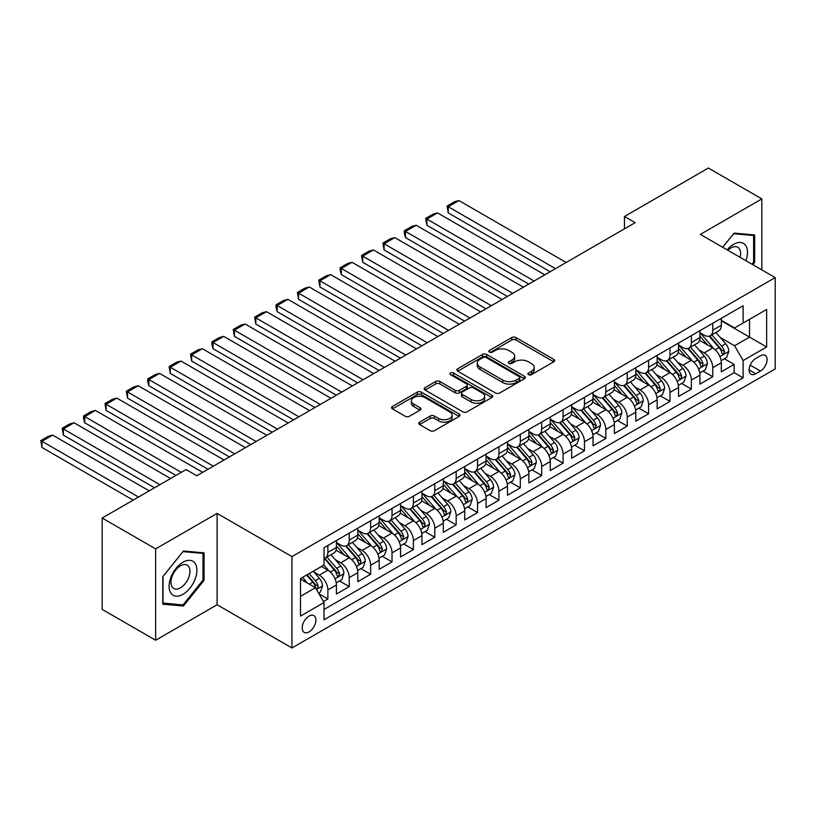 <?xml version="1.0" encoding="UTF-8"?>
<svg xmlns="http://www.w3.org/2000/svg" width="816" height="816" viewBox="0 0 816 816"><rect width="100%" height="100%" fill="white"/><g stroke="black" fill="none" stroke-linecap="round" stroke-linejoin="round"><path stroke-width="1.22" d="M528.503 374.677A2.081 1.204 0 0 0 531.44 374.677L553.738 361.794A2.968 1.714 0 0 0 554.605 360.58A2.968 1.714 0 0 0 553.738 359.377L515.957 337.559A2.968 1.714 0 0 0 511.765 337.559L489.457 350.431A2.081 1.204 0 0 0 488.855 351.288A2.081 1.204 0 0 0 489.457 352.135A2.081 1.204 0 0 0 492.395 352.135L495.281 350.462A9.496 5.488 0 0 1 508.715 350.462L511.867 352.288A9.496 5.488 0 0 1 514.651 356.164A9.496 5.488 0 0 1 511.867 360.04L508.98 361.702A2.081 1.204 0 0 0 508.368 362.559A2.081 1.204 0 0 0 508.98 363.406A2.081 1.204 0 0 0 511.918 363.406L514.804 361.733A9.496 5.488 0 0 1 528.238 361.733L531.389 363.559A9.496 5.488 0 0 1 534.164 367.435A9.496 5.488 0 0 1 531.389 371.311L528.503 372.973A2.081 1.204 0 0 0 527.891 373.82A2.081 1.204 0 0 0 528.503 374.677L528.503 372.973M309.05 631.91A9.68 5.59 120 0 0 315.374 623.383A9.68 5.59 120 0 0 313.885 615.631A9.68 5.59 120 0 0 309.05 616.111A9.68 5.59 120 0 0 302.726 624.638A9.68 5.59 120 0 0 304.215 632.39A9.68 5.59 120 0 0 309.05 631.91M419.618 422.147A2.968 1.714 0 0 0 418.751 423.351A2.968 1.714 0 0 0 419.618 424.565L430.216 430.685A2.968 1.714 0 0 0 434.418 430.685L459.184 416.384A2.968 1.714 0 0 0 460.051 415.171A2.968 1.714 0 0 0 459.184 413.967L421.403 392.149A2.968 1.714 0 0 0 417.211 392.149L392.435 406.45A2.968 1.714 0 0 0 391.568 407.663A2.968 1.714 0 0 0 392.435 408.877L405.246 416.262A2.968 1.714 0 0 0 409.438 416.262L420.036 410.142A2.968 1.714 0 0 0 420.913 408.938A2.968 1.714 0 0 0 420.036 407.725L413.692 404.053A7.936 4.58 0 0 1 411.366 400.819A7.936 4.58 0 0 1 416.262 396.576A7.936 4.58 0 0 1 424.922 397.576L449.789 411.937A7.936 4.58 0 0 1 452.115 415.171A7.936 4.58 0 0 1 447.219 419.414A7.936 4.58 0 0 1 438.559 418.414L434.418 416.027A2.968 1.714 0 0 0 430.216 416.027L419.618 422.147L419.618 424.565M217.107 513.397L155.632 548.893L102.173 518.027L102.173 609.389L155.632 640.244L217.107 604.758L291.944 647.965L291.944 556.604L217.107 513.397L217.107 604.758M761.838 269.882L761.838 198.9L700.363 234.396L775.2 277.603L291.944 556.604M761.838 198.9L708.38 168.035L624.454 216.495L624.454 228.837M102.173 518.027L186.099 469.567L196.789 475.748L635.144 222.666L624.454 216.495M495.496 392.996A2.968 1.714 0 0 0 499.688 392.996L524.464 378.706A2.968 1.714 0 0 0 525.331 377.492A2.968 1.714 0 0 0 524.464 376.278L486.683 354.47A2.968 1.714 0 0 0 482.48 354.47L457.715 368.761A2.968 1.714 0 0 0 456.848 369.974A2.968 1.714 0 0 0 457.715 371.188L495.496 392.996M451.309 375.125A2.081 1.204 0 0 1 453.41 375.411L453.41 372.943L491.824 395.117A2.968 1.714 0 0 1 492.691 396.331A2.968 1.714 0 0 1 491.824 397.545L467.058 411.845A2.968 1.714 0 0 1 462.856 411.845L425.075 390.028L425.075 387.61A2.968 1.714 0 0 0 424.208 388.824A2.968 1.714 0 0 0 425.075 390.028M425.075 387.61L435.673 381.49A2.968 1.714 0 0 1 439.875 381.49L455.195 390.334A2.968 1.714 0 0 0 459.398 390.334L466.426 386.274A2.968 1.714 0 0 0 467.293 385.06A2.968 1.714 0 0 0 466.426 383.846L450.473 374.646A2.081 1.204 0 0 1 449.861 373.789A2.081 1.204 0 0 1 451.146 372.688A2.081 1.204 0 0 1 453.41 372.943M323.432 601.514L327.869 598.954L318.995 593.834M313.946 572.026L319.311 575.127A12.097 6.987 60 0 1 327.869 589.937L336.416 585.001L336.416 594.017L349.248 586.612L339.517 580.992M335.325 559.684L340.7 562.785A12.097 6.987 60 0 1 349.248 577.595L357.806 572.659L357.806 581.665L370.637 574.26L360.907 568.64M356.714 547.332L362.08 550.433A12.097 6.987 60 0 1 370.637 565.253L379.185 560.306L379.185 569.323L392.017 561.918L382.286 556.298M378.094 534.99L383.459 538.091A12.097 6.987 60 0 1 392.017 552.901L400.574 547.964L400.574 556.981L413.396 549.576L403.665 543.956M399.473 522.648L404.848 525.749A12.097 6.987 60 0 1 413.396 540.559L421.954 535.622L421.954 544.629L434.785 537.224L425.054 531.604M420.862 510.296L426.227 513.397A12.097 6.987 60 0 1 434.785 528.217L443.333 523.27L443.333 532.287L456.164 524.882L446.434 519.262M442.241 497.954L447.617 501.055A12.097 6.987 60 0 1 456.164 515.865L464.722 510.928L464.722 519.945L477.544 512.54L467.823 506.92M463.631 485.612L468.996 488.713A12.097 6.987 60 0 1 477.544 503.523L486.101 498.586L486.101 507.593L498.933 500.188L489.202 494.567M485.01 473.26L490.375 476.36A12.097 6.987 60 0 1 498.933 491.181L507.481 486.234L507.481 495.251L520.312 487.846L510.581 482.225M506.389 460.918L511.765 464.018A12.097 6.987 60 0 1 520.312 478.829L528.87 473.892L528.87 482.909L541.702 475.504L531.971 469.883M527.779 448.576L533.144 451.676A12.097 6.987 60 0 1 541.702 466.487L550.249 461.55L550.249 470.557L563.081 463.151L553.35 457.531M549.158 436.223L554.523 439.324A12.097 6.987 60 0 1 563.081 454.145L571.639 449.208L571.639 458.215L584.46 450.809L574.729 445.189M570.537 423.881L575.912 426.982A12.097 6.987 60 0 1 584.46 441.793L593.018 436.856L593.018 445.873L605.849 438.467L596.119 432.847M591.926 411.539L597.292 414.64A12.097 6.987 60 0 1 605.849 429.451L614.397 424.514L614.397 433.52L627.229 426.115L617.498 420.495M613.306 399.187L618.681 402.288A12.097 6.987 60 0 1 627.229 417.109L635.786 412.172L635.786 421.178L648.608 413.773L638.887 408.153M634.695 386.845L640.06 389.946A12.097 6.987 60 0 1 648.608 404.756L657.166 399.82L657.166 408.836L669.997 401.431L660.266 395.811M656.074 374.503L661.439 377.604A12.097 6.987 60 0 1 669.997 392.414L678.545 387.478L678.545 396.484L691.376 389.079L681.646 383.469M677.453 362.151L682.829 365.252A12.097 6.987 60 0 1 691.376 380.072L699.934 375.136L699.934 384.142L712.766 376.737L712.766 367.72A12.097 6.987 -120 0 0 704.208 352.91L698.843 349.809M703.035 371.117L712.766 376.737M336.416 585.001A12.097 6.987 -120 0 0 327.869 570.19L321.453 566.488M357.806 572.659A12.097 6.987 -120 0 0 349.248 557.838L336.029 550.208M379.185 560.306A12.097 6.987 -120 0 0 370.637 545.496L357.408 537.866M400.574 547.964A12.097 6.987 -120 0 0 392.017 533.154L378.797 525.514M421.954 535.622A12.097 6.987 -120 0 0 413.396 520.802L400.177 513.172M443.333 523.27A12.097 6.987 -120 0 0 434.785 508.46L421.556 500.83M464.722 510.928A12.097 6.987 -120 0 0 456.164 496.118L442.945 488.478M486.101 498.586A12.097 6.987 -120 0 0 477.544 483.766L464.324 476.136M507.481 486.234A12.097 6.987 -120 0 0 498.933 471.424L485.704 463.794M528.87 473.892A12.097 6.987 -120 0 0 520.312 459.082L507.093 451.442M550.249 461.55A12.097 6.987 -120 0 0 541.702 446.729L528.472 439.1M571.639 449.208A12.097 6.987 -120 0 0 563.081 434.387L549.862 426.758M593.018 436.856A12.097 6.987 -120 0 0 584.46 422.045L571.241 414.406M614.397 424.514A12.097 6.987 -120 0 0 605.849 409.693L592.62 402.064M635.786 412.172A12.097 6.987 -120 0 0 627.229 397.351L614.009 389.722M657.166 399.82A12.097 6.987 -120 0 0 648.608 385.009L635.389 377.369M678.545 387.478A12.097 6.987 -120 0 0 669.997 372.657L656.768 365.027M699.934 375.136A12.097 6.987 -120 0 0 691.376 360.315L678.157 352.685M760.451 355.745L755.738 358.469A9.374 5.416 120 0 0 749.618 366.721A9.374 5.416 120 0 0 751.057 374.238A9.374 5.416 120 0 0 755.738 373.769L760.451 371.056A9.374 5.416 120 0 0 766.571 362.794A9.374 5.416 120 0 0 765.133 355.286A9.374 5.416 120 0 0 760.451 355.745M291.944 647.965L775.2 368.954L775.2 277.603M300.492 596.363L315.466 587.714L324.013 602.534L324.013 619.813L743.121 377.849L743.121 360.56L734.573 345.749L720.222 337.467M324.013 602.534L300.492 616.111L300.492 578.585L324.013 564.998L324.013 547.72L743.121 305.745L743.121 323.034L766.642 309.458L766.642 346.984L743.121 360.56M336.416 542.538L340.7 545.006A12.097 6.987 60 0 0 346.749 545.598L355.297 540.661A12.097 6.987 -120 0 0 357.806 535.123L357.806 528.217M357.806 530.186L362.08 532.654A12.097 6.987 60 0 0 368.128 533.256L376.686 528.319A12.097 6.987 -120 0 0 379.185 522.781L379.185 515.865M379.185 517.844L383.459 520.312A12.097 6.987 60 0 0 389.507 520.914L398.065 515.977A12.097 6.987 -120 0 0 400.574 510.439L400.574 503.523M400.574 505.502L404.848 507.97A12.097 6.987 60 0 0 410.897 508.562L419.444 503.625A12.097 6.987 -120 0 0 421.954 498.086L421.954 491.181M421.954 493.15L426.227 495.618A12.097 6.987 60 0 0 432.276 496.22L440.834 491.283A12.097 6.987 -120 0 0 443.333 485.744L443.333 478.829M443.333 480.808L447.617 483.276A12.097 6.987 60 0 0 453.655 483.878L462.213 478.941A12.097 6.987 -120 0 0 464.722 473.402L464.722 466.487M464.722 468.466L468.996 470.934A12.097 6.987 60 0 0 475.045 471.526L483.592 466.589A12.097 6.987 -120 0 0 486.101 461.05L486.101 454.145M486.101 456.113L490.375 458.582A12.097 6.987 60 0 0 496.424 459.184L504.982 454.247A12.097 6.987 -120 0 0 507.481 448.708L507.481 441.793M507.481 443.771L511.765 446.24A12.097 6.987 60 0 0 517.813 446.842L526.361 441.905A12.097 6.987 -120 0 0 528.87 436.366L528.87 429.451M528.87 431.429L533.144 433.898A12.097 6.987 60 0 0 539.192 434.489L547.75 429.553A12.097 6.987 -120 0 0 550.249 424.014L550.249 417.109M550.249 419.077L554.523 421.546A12.097 6.987 60 0 0 560.572 422.147L569.129 417.211A12.097 6.987 -120 0 0 571.639 411.672L571.639 404.756M571.639 406.735L575.912 409.204A12.097 6.987 60 0 0 581.961 409.805L590.509 404.869A12.097 6.987 -120 0 0 593.018 399.33L593.018 392.414M593.018 394.393L597.292 396.862A12.097 6.987 60 0 0 603.34 397.453L611.898 392.516A12.097 6.987 -120 0 0 614.397 386.978L614.397 380.072M614.397 382.041L618.681 384.509A12.097 6.987 60 0 0 624.719 385.111L633.277 380.174A12.097 6.987 -120 0 0 635.786 374.636L635.786 367.72M635.786 369.699L640.06 372.167A12.097 6.987 60 0 0 646.109 372.769L654.656 367.832A12.097 6.987 -120 0 0 657.166 362.294L657.166 355.378M657.166 357.357L661.439 359.825A12.097 6.987 60 0 0 667.488 360.417L676.046 355.48A12.097 6.987 -120 0 0 678.545 349.942L678.545 343.036M678.545 345.005L682.829 347.473A12.097 6.987 60 0 0 688.877 348.075L697.425 343.138A12.097 6.987 -120 0 0 699.934 337.6L699.934 330.684M324.013 609.45L734.145 372.657L734.145 364.395L721.313 371.8L721.313 362.783A12.097 6.987 -120 0 0 712.766 347.973L699.536 340.333M699.934 332.663L704.208 335.131A12.097 6.987 -120 0 0 710.257 335.733A12.097 6.987 -120 0 0 712.766 330.194L712.766 323.279M710.257 335.733L718.814 330.796A12.097 6.987 -120 0 0 721.313 325.258L721.313 318.342M327.869 545.496L327.869 552.412A12.097 6.987 60 0 1 325.36 557.95A12.097 6.987 60 0 1 324.013 558.44M325.36 557.95L333.917 553.013A12.097 6.987 -120 0 0 336.416 547.475L336.416 540.559M349.248 533.154L349.248 540.059A12.097 6.987 60 0 1 346.749 545.598M370.637 520.802L370.637 527.717A12.097 6.987 60 0 1 368.128 533.256M392.017 508.46L392.017 515.375A12.097 6.987 60 0 1 389.507 520.914M413.396 496.118L413.396 503.023A12.097 6.987 60 0 1 410.897 508.562M434.785 483.766L434.785 490.681A12.097 6.987 60 0 1 432.276 496.22M456.164 471.424L456.164 478.339A12.097 6.987 60 0 1 453.655 483.878M477.544 459.082L477.544 465.997A12.097 6.987 60 0 1 475.045 471.526M498.933 446.729L498.933 453.645A12.097 6.987 60 0 1 496.424 459.184M520.312 434.387L520.312 441.303A12.097 6.987 60 0 1 517.813 446.842M541.702 422.045L541.702 428.961A12.097 6.987 60 0 1 539.192 434.489M563.081 409.693L563.081 416.609A12.097 6.987 60 0 1 560.572 422.147M584.46 397.351L584.46 404.267A12.097 6.987 60 0 1 581.961 409.805M605.849 385.009L605.849 391.925A12.097 6.987 60 0 1 603.34 397.453M627.229 372.657L627.229 379.573A12.097 6.987 60 0 1 624.719 385.111M648.608 360.315L648.608 367.231A12.097 6.987 60 0 1 646.109 372.769M669.997 347.973L669.997 354.889A12.097 6.987 60 0 1 667.488 360.417M691.376 335.621L691.376 342.536A12.097 6.987 60 0 1 688.877 348.075M691.376 380.072L691.376 389.079M669.997 392.414L669.997 401.431M648.608 404.756L648.608 413.773M627.229 417.109L627.229 426.115M605.849 429.451L605.849 438.467M584.46 441.793L584.46 450.809M563.081 454.145L563.081 463.151M541.702 466.487L541.702 475.504M520.312 478.829L520.312 487.846M498.933 491.181L498.933 500.188M477.544 503.523L477.544 512.54M456.164 515.865L456.164 524.882M434.785 528.217L434.785 537.224M413.396 540.559L413.396 549.576M392.017 552.901L392.017 561.918M370.637 565.253L370.637 574.26M349.248 577.595L349.248 586.612M327.869 589.937L327.869 598.954M315.466 587.714L300.492 579.074M734.573 345.749L749.537 337.11L749.537 319.331L766.642 309.458M721.313 320.81L766.642 346.984M721.313 320.321L734.573 327.971L743.121 323.034M155.632 548.893L155.632 640.244M724.414 358.775L734.145 364.395M734.145 372.657L743.121 377.849M752.872 264.71L754.667 262.466L754.667 234.957L734.033 233.111L722.66 247.268M162.792 604.187L183.427 606.033L204.061 580.36L204.061 552.85L183.427 551.004L162.792 576.677L162.792 604.187M753.607 261.854L754.667 262.466M202.99 579.748L204.061 580.36M181.244 604.778L183.427 606.033M529.329 374.962L531.389 373.779A9.496 5.488 0 0 0 534.164 369.903L534.164 367.435M514.651 356.164L514.651 358.632A9.496 5.488 0 0 1 511.867 362.508L509.806 363.691M553.697 361.814L515.957 340.027A2.968 1.714 0 0 0 511.765 340.027L490.294 352.43M524.423 378.726L486.683 356.939A2.968 1.714 0 0 0 482.48 356.939L457.756 371.209M519.211 378.338A2.081 1.204 0 0 0 519.823 377.492A2.081 1.204 0 0 0 519.211 376.645L486.05 357.5A2.081 1.204 0 0 0 483.113 357.5L480.073 359.254A9.496 5.488 0 0 0 477.289 363.13A9.496 5.488 0 0 0 480.073 367.006L502.738 380.093A9.496 5.488 0 0 0 516.171 380.093L519.211 378.338L519.211 380.807A2.081 1.204 0 0 0 519.823 379.96L519.823 377.492M477.289 363.13L477.289 365.599A9.496 5.488 0 0 0 480.073 369.475L480.073 367.006M519.211 380.807L516.171 382.561A9.496 5.488 0 0 1 502.738 382.561L480.073 369.475M425.116 390.058L435.673 383.959L435.673 381.49M467.293 385.06L467.293 387.529A2.968 1.714 0 0 1 466.426 388.742L459.398 392.802A2.968 1.714 0 0 1 455.195 392.802L439.875 383.959A2.968 1.714 0 0 0 435.673 383.959M453.41 375.411L491.783 397.565M471.097 399.514A7.936 4.58 0 0 0 479.747 400.503A7.936 4.58 0 0 0 484.653 396.27A7.936 4.58 0 0 0 482.327 393.026L473.566 387.967A2.968 1.714 0 0 0 469.363 387.967L462.335 392.027A2.968 1.714 0 0 0 461.458 393.241A2.968 1.714 0 0 0 462.335 394.454L471.097 399.514L471.097 401.982A7.936 4.58 0 0 0 479.747 402.971A7.936 4.58 0 0 0 484.653 398.738L484.653 396.27M461.458 393.241L461.458 395.709A2.968 1.714 0 0 0 462.335 396.923L462.335 394.454M471.097 401.982L462.335 396.923M452.115 415.171L452.115 417.649A7.936 4.58 0 0 1 447.219 421.882A7.936 4.58 0 0 1 438.559 420.883L434.418 418.496A2.968 1.714 0 0 0 430.216 418.496L419.659 424.585M411.366 400.819L411.366 403.288A7.936 4.58 0 0 0 413.692 406.531L413.692 404.053M420.005 410.173L413.692 406.531M459.143 416.415L421.403 394.618A2.968 1.714 0 0 0 417.211 394.618L392.476 408.898M721.14 360.672L726.658 357.479L728.8 351.308A8.017 4.631 -120 0 0 725.679 343.781L715.907 332.469M555.492 268.648L448.249 206.744L458.949 200.563L566.182 262.477M713.949 348.748L702.362 335.335A23.134 13.352 -120 0 0 699.934 332.795M448.249 212.915L447.076 206.06L448.249 206.744L448.249 212.915L550.147 271.738M707.594 344.984L701.117 337.487A19.207 11.087 -120 0 0 699.934 336.192M709.165 336.161L719.049 347.606A8.017 4.631 60 0 1 721.905 353.124L722.486 354.073L723.568 353.92L724.475 351.645A8.017 4.631 -120 0 0 721.619 346.127L711.848 334.815M709.747 335.978L720.365 348.269A4.08 2.356 60 0 1 721.395 349.87L724.475 351.645M447.076 206.06L454.563 201.736L458.949 200.563M745.926 260.702A19.655 11.353 120 0 0 733.615 244.331A19.655 11.353 120 0 0 727.168 249.869M740.071 257.315A13.454 7.772 120 0 0 737.807 247.268A13.454 7.772 120 0 0 731.075 247.931A13.454 7.772 120 0 0 727.964 250.328M722.701 247.289L733.615 233.723L753.607 235.508L753.607 262.171L751.975 264.19M752.281 234.743L753.607 235.508M195.034 579.35A19.655 11.353 120 0 0 189.944 560.357A19.655 11.353 120 0 0 170.962 577.198A19.655 11.353 120 0 0 176.052 596.18A19.655 11.353 120 0 0 195.034 579.35M188.71 577.544A13.454 7.772 120 0 0 187.19 565.162A13.454 7.772 120 0 0 172.227 576.076A13.454 7.772 120 0 0 173.737 588.469A13.454 7.772 120 0 0 188.71 577.544M163.006 603.146L163.006 576.484L182.998 551.616L202.99 553.401L202.99 580.064L182.998 604.931L162.792 603.024M201.664 552.636L202.99 553.401M699.751 373.014L705.279 369.821L707.411 363.65A8.017 4.631 -120 0 0 704.29 356.123L694.528 344.811M534.103 281L426.87 219.086L437.56 212.915L544.792 274.829M692.57 361.1L680.983 347.687A23.134 13.352 -120 0 0 678.545 345.137M426.87 225.257L425.697 218.402L426.87 219.086L426.87 225.257L528.758 284.08M686.215 357.337L679.728 349.829A19.207 11.087 -120 0 0 678.545 348.544M687.786 348.514L697.67 359.948A8.017 4.631 60 0 1 700.526 365.476L701.107 366.425L702.188 366.272L703.086 363.987A8.017 4.631 -120 0 0 700.23 358.469L690.458 347.157M688.367 348.32L698.986 360.621A4.08 2.356 60 0 1 700.016 362.212L703.086 363.987M425.697 218.402L433.174 214.088L437.56 212.915M678.371 385.356L683.89 382.163L686.032 375.992A8.017 4.631 -120 0 0 682.91 368.475L673.139 357.163M512.723 293.342L405.491 231.428L416.18 225.257L523.413 287.171M671.18 373.442L659.593 360.029A23.134 13.352 -120 0 0 657.166 357.49M405.491 237.599L404.308 233.223L404.308 230.755L405.491 231.428L405.491 237.599L507.379 296.432M664.826 369.679L658.349 362.171A19.207 11.087 -120 0 0 657.166 360.886M666.397 360.856L676.28 372.3A8.017 4.631 60 0 1 679.136 377.818L679.718 378.767L680.809 378.614L681.707 376.339A8.017 4.631 -120 0 0 678.851 370.811L669.079 359.509M666.978 360.672L677.596 372.963A4.08 2.356 60 0 1 678.626 374.564L681.707 376.339M404.308 230.755L411.794 226.43L416.18 225.257M656.982 397.708L662.51 394.516L664.652 388.345A8.017 4.631 -120 0 0 661.531 380.817L651.76 369.505M491.344 305.684L384.101 243.78L394.791 237.599L502.034 299.513M649.801 385.784L638.214 372.371A23.134 13.352 -120 0 0 635.786 369.832M384.101 249.951L382.928 243.097L384.101 243.78L384.101 249.951L485.989 308.774M643.447 382.021L636.97 374.524A19.207 11.087 -120 0 0 635.786 373.228M645.017 373.198L654.901 384.642A8.017 4.631 60 0 1 657.757 390.16L658.339 391.109L659.42 390.956L660.328 388.681A8.017 4.631 -120 0 0 657.461 383.163L647.7 371.851M645.599 373.014L656.217 385.305A4.08 2.356 60 0 1 657.247 386.906L660.328 388.681M382.928 243.097L390.415 238.772L394.791 237.599M635.603 410.05L641.131 406.858L643.263 400.687A8.017 4.631 -120 0 0 640.142 393.159L630.38 381.847M469.955 318.036L362.722 256.122L373.412 249.951L480.644 311.865M628.422 398.137L616.835 384.724A23.134 13.352 -120 0 0 614.397 382.174M362.722 262.293L361.549 255.439L362.722 256.122L362.722 262.293L464.61 321.116M622.067 394.373L615.58 386.866A19.207 11.087 -120 0 0 614.397 385.58M623.638 385.55L633.512 396.984A8.017 4.631 60 0 1 636.378 402.512L636.959 403.461L638.041 403.308L638.938 401.023A8.017 4.631 -120 0 0 636.082 395.505L626.311 384.193M624.22 385.356L634.838 397.657A4.08 2.356 60 0 1 635.858 399.248L638.938 401.023M361.549 255.439L369.026 251.124L373.412 249.951M614.224 422.392L619.742 419.2L621.884 413.029A8.017 4.631 -120 0 0 618.763 405.511L608.991 394.199M448.576 330.378L341.343 268.464L352.033 262.293L459.265 324.207M607.033 410.479L595.445 397.066A23.134 13.352 -120 0 0 593.018 394.526M341.343 274.635L340.16 270.259L340.16 267.791L341.343 268.464L341.343 274.635L443.231 333.469M600.678 406.715L594.201 399.208A19.207 11.087 -120 0 0 593.018 397.922M602.249 397.892L612.133 409.336A8.017 4.631 60 0 1 614.989 414.854L615.57 415.803L616.661 415.65L617.559 413.375A8.017 4.631 -120 0 0 614.703 407.847L604.931 396.535M602.83 397.708L613.448 409.999A4.08 2.356 60 0 1 614.479 411.601L617.559 413.375M340.16 267.791L347.647 263.466L352.033 262.293M592.834 434.734L598.363 431.552L600.505 425.381A8.017 4.631 -120 0 0 597.383 417.853L587.612 406.541M427.186 342.72L319.954 280.816L330.643 274.635L437.886 336.549M585.653 422.821L574.066 409.408A23.134 13.352 -120 0 0 571.639 406.868M319.954 286.987L318.781 280.133L319.954 280.816L319.954 286.987L421.841 345.811M579.299 419.057L572.812 411.56A19.207 11.087 -120 0 0 571.639 410.264M580.87 410.234L590.753 421.678A8.017 4.631 60 0 1 593.609 427.196L594.191 428.145L595.272 427.992L596.17 425.717A8.017 4.631 -120 0 0 593.314 420.199L583.542 408.887M581.451 410.05L592.069 422.341A4.08 2.356 60 0 1 593.099 423.943L596.17 425.717M318.781 280.133L326.267 275.808L330.643 274.635M571.455 447.086L576.983 443.894L579.115 437.723A8.017 4.631 -120 0 0 575.994 430.195L566.222 418.883M405.807 355.072L298.574 293.158L309.264 286.987L416.497 348.901M564.264 435.173L552.687 421.76A23.134 13.352 -120 0 0 550.249 419.21M298.574 299.329L297.401 292.475L298.574 293.158L298.574 299.329L400.462 358.153M557.909 431.409L551.432 423.902A19.207 11.087 -120 0 0 550.249 422.617M559.49 422.586L569.364 434.02A8.017 4.631 60 0 1 572.22 439.549L572.812 440.497L573.893 440.344L574.79 438.059A8.017 4.631 -120 0 0 571.934 432.541L562.163 421.229M560.062 422.392L570.68 434.693A4.08 2.356 60 0 1 571.71 436.285L574.79 438.059M297.401 292.475L304.878 288.16L309.264 286.987M550.076 459.428L555.594 456.236L557.736 450.065A8.017 4.631 -120 0 0 554.615 442.537L544.843 431.236M384.428 367.414L277.185 305.5L287.885 299.329L395.117 361.243M542.885 447.515L531.298 434.102A23.134 13.352 -120 0 0 528.87 431.562M277.185 311.671L276.012 307.295L276.012 304.827L277.185 305.5L277.185 311.671L379.083 370.505M536.53 443.751L530.053 436.244A19.207 11.087 -120 0 0 528.87 434.959M538.101 434.928L547.985 446.372A8.017 4.631 60 0 1 550.841 451.891L551.422 452.839L552.503 452.686L553.411 450.412A8.017 4.631 -120 0 0 550.555 444.883L540.784 433.571M538.682 434.744L549.301 447.035A4.08 2.356 60 0 1 550.331 448.637L553.411 450.412M276.012 304.827L283.499 300.502L287.885 299.329M528.686 471.77L534.215 468.588L536.347 462.417A8.017 4.631 -120 0 0 533.225 454.889L523.464 443.578M363.038 379.756L255.806 317.852L266.495 311.671L373.728 373.585M521.506 459.857L509.918 446.444A23.134 13.352 -120 0 0 507.481 443.904M255.806 324.023L254.633 317.169L255.806 317.852L255.806 324.023L357.694 382.847M515.151 456.093L508.664 448.596A19.207 11.087 -120 0 0 507.481 447.301M516.722 447.27L526.606 458.714A8.017 4.631 60 0 1 529.462 464.233L530.043 465.181L531.124 465.028L532.022 462.754A8.017 4.631 -120 0 0 529.166 457.235L519.394 445.924M517.303 447.086L527.921 459.377A4.08 2.356 60 0 1 528.952 460.979L532.022 462.754M254.633 317.169L262.109 312.844L266.495 311.671M507.307 484.123L512.825 480.93L514.967 474.759A8.017 4.631 -120 0 0 511.846 467.231L502.075 455.92M341.659 392.108L234.427 330.194L245.116 324.023L352.349 385.937M500.116 472.209L488.529 458.796A23.134 13.352 -120 0 0 486.101 456.246M234.427 336.365L233.243 329.511L234.427 330.194L234.427 336.365L336.314 395.189M493.762 468.445L487.285 460.938A19.207 11.087 -120 0 0 486.101 459.653M495.332 459.622L505.216 471.056A8.017 4.631 60 0 1 508.072 476.585L508.654 477.533L509.745 477.38L510.643 475.096A8.017 4.631 -120 0 0 507.787 469.577L498.015 458.266M495.914 459.428L506.532 471.73A4.08 2.356 60 0 1 507.562 473.321L510.643 475.096M233.243 329.511L240.73 325.196L245.116 324.023M485.918 496.465L491.446 493.272L493.588 487.101A8.017 4.631 -120 0 0 490.467 479.573L480.695 468.272M320.28 404.45L213.037 342.536L223.727 336.365L330.97 398.279M478.737 484.551L467.15 471.138A23.134 13.352 -120 0 0 464.722 468.598M213.037 348.707L211.864 344.332L211.864 341.863L213.037 342.536L213.037 348.707L314.925 407.541M472.382 480.787L465.905 473.28A19.207 11.087 -120 0 0 464.722 471.995M473.953 471.964L483.837 483.409A8.017 4.631 60 0 1 486.693 488.927L487.274 489.875L488.356 489.722L489.263 487.448A8.017 4.631 -120 0 0 486.397 481.919L476.636 470.608M474.535 471.781L485.153 484.072A4.08 2.356 60 0 1 486.183 485.673L489.263 487.448M211.864 341.863L219.351 337.538L223.727 336.365M464.539 508.807L470.067 505.624L472.199 499.443A8.017 4.631 -120 0 0 469.078 491.926L459.316 480.614M298.891 416.792L191.658 354.889L202.348 348.707L309.58 410.621M457.358 496.893L445.771 483.48A23.134 13.352 -120 0 0 443.333 480.94M191.658 361.06L190.485 354.205L191.658 354.889L191.658 361.06L293.546 419.883M451.003 493.129L444.516 485.632A19.207 11.087 -120 0 0 443.333 484.337M452.574 484.306L462.448 495.751A8.017 4.631 60 0 1 465.314 501.269L465.895 502.217L466.976 502.064L467.874 499.79A8.017 4.631 -120 0 0 465.018 494.272L455.246 482.96M453.155 484.123L463.774 496.414A4.08 2.356 60 0 1 464.794 498.015L467.874 499.79M190.485 354.205L197.962 349.88L202.348 348.707M443.159 521.159L448.678 517.966L450.82 511.795A8.017 4.631 -120 0 0 447.698 504.268L437.927 492.956M277.511 429.145L170.279 367.231L180.968 361.06L288.201 422.974M435.968 509.245L424.381 495.832A23.134 13.352 -120 0 0 421.954 493.282M170.279 373.402L169.096 366.547L170.279 367.231L170.279 373.402L272.167 432.225M429.614 505.481L423.137 497.974A19.207 11.087 -120 0 0 421.954 496.689M431.185 496.658L441.068 508.093A8.017 4.631 60 0 1 443.924 513.621L444.506 514.57L445.597 514.417L446.495 512.132A8.017 4.631 -120 0 0 443.639 506.614L433.867 495.302M431.766 496.465L442.384 508.766A4.08 2.356 60 0 1 443.414 510.357L446.495 512.132M169.096 366.547L176.582 362.233L180.968 361.06M421.77 533.501L427.298 530.308L429.44 524.137A8.017 4.631 -120 0 0 426.319 516.61L416.548 505.308M256.122 441.487L148.889 379.573L159.579 373.402L266.822 435.316M414.589 521.587L403.002 508.174A23.134 13.352 -120 0 0 400.574 505.634M148.889 385.744L147.716 381.368L147.716 378.899L148.889 379.573L148.889 385.744L250.777 444.577M408.235 517.823L401.747 510.316A19.207 11.087 -120 0 0 400.574 509.031M409.805 509L419.689 520.445A8.017 4.631 60 0 1 422.545 525.963L423.127 526.912L424.208 526.759L425.105 524.484A8.017 4.631 -120 0 0 422.249 518.956L412.478 507.644M410.387 508.817L421.005 521.108A4.08 2.356 60 0 1 422.035 522.709L425.105 524.484M147.716 378.899L155.203 374.575L159.579 373.402M400.391 545.843L405.919 542.66L408.051 536.479A8.017 4.631 -120 0 0 404.93 528.962L395.158 517.65M234.743 453.829L127.51 391.925L138.2 385.744L245.432 447.658M393.2 533.929L381.623 520.516A23.134 13.352 -120 0 0 379.185 517.976M127.51 398.096L126.337 391.241L127.51 391.925L127.51 398.096L229.398 456.919M386.845 530.165L380.368 522.668A19.207 11.087 -120 0 0 379.185 521.373M388.426 521.342L398.3 532.787A8.017 4.631 60 0 1 401.156 538.305L401.747 539.254L402.829 539.101L403.726 536.826A8.017 4.631 -120 0 0 400.87 531.308L391.099 519.996M388.997 521.159L399.616 533.45A4.08 2.356 60 0 1 400.646 535.051L403.726 536.826M126.337 391.241L133.814 386.917L138.2 385.744M379.012 558.195L384.53 555.002L386.672 548.831A8.017 4.631 -120 0 0 383.551 541.304L373.779 529.992M213.364 466.181L106.121 404.267L116.821 398.096L224.053 460.01M371.821 546.281L360.233 532.868A23.134 13.352 -120 0 0 357.806 530.318M106.121 410.438L104.948 403.583L106.121 404.267L106.121 410.438L208.019 469.261M365.466 542.518L358.989 535.01A19.207 11.087 -120 0 0 357.806 533.725M367.037 533.695L376.921 545.129A8.017 4.631 60 0 1 379.777 550.657L380.358 551.606L381.439 551.453L382.347 549.168A8.017 4.631 -120 0 0 379.491 543.65L369.719 532.338M367.618 533.501L378.236 545.802A4.08 2.356 60 0 1 379.267 547.393L382.347 549.168M104.948 403.583L112.435 399.269L116.821 398.096M357.622 570.537L363.151 567.344L365.282 561.173A8.017 4.631 -120 0 0 362.161 553.646L352.4 542.344M181.285 472.352L84.742 416.609L95.431 410.438L202.664 472.352M350.441 558.623L338.854 545.21A23.134 13.352 -120 0 0 336.416 542.671M84.742 422.78L83.569 418.404L83.569 415.936L84.742 416.609L84.742 422.78L175.94 475.432M344.087 554.86L337.6 547.352A19.207 11.087 -120 0 0 336.416 546.067M345.658 546.037L355.541 557.481A8.017 4.631 60 0 1 358.397 562.999L358.979 563.948L360.06 563.795L360.958 561.52A8.017 4.631 -120 0 0 358.102 555.992L348.33 544.68M346.239 545.853L356.857 558.144A4.08 2.356 60 0 1 357.887 559.735L360.958 561.52M83.569 415.936L91.045 411.611L95.431 410.438M336.243 582.879L341.761 579.697L343.903 573.515A8.017 4.631 -120 0 0 340.782 565.998L331.01 554.686M159.905 484.694L63.362 428.961L74.052 422.78L170.595 478.523M329.052 570.965L323.942 565.049M63.362 435.132L62.179 428.278L63.362 428.961L63.362 435.132L154.561 487.784M322.697 567.202L321.871 566.243M324.268 558.379L334.152 569.823A8.017 4.631 60 0 1 337.008 575.341L337.589 576.29L338.681 576.137L339.578 573.862A8.017 4.631 -120 0 0 336.722 568.344L326.951 557.032M324.85 558.195L335.468 570.486A4.08 2.356 60 0 1 336.498 572.087L339.578 573.862M62.179 428.278L69.666 423.953L74.052 422.78M318.566 593.089L320.382 592.039L322.524 585.868A8.017 4.631 -120 0 0 319.403 578.34L313.252 571.22M138.516 497.036L41.973 441.303L52.663 435.132L149.216 490.865M307.51 583.124L302.552 577.391M41.973 447.474L40.8 440.62L41.973 441.303L41.973 447.474L133.171 500.126M301.318 579.554L300.492 578.595M306.622 575.045L312.773 582.165A8.017 4.631 60 0 1 315.629 587.693L316.21 588.642L317.291 588.489L318.199 586.204A8.017 4.631 -120 0 0 315.333 580.686L309.182 573.566M307.112 574.76L314.089 582.838A4.08 2.356 60 0 1 315.119 584.429L318.199 586.204M40.8 440.62L48.287 436.305L52.663 435.132M319.311 575.127L327.869 570.19M340.7 562.785L349.248 557.838M362.08 550.433L370.637 545.496M383.459 538.091L392.017 533.154M404.848 525.749L413.396 520.802M426.227 513.397L434.785 508.46M447.617 501.055L456.164 496.118M468.996 488.713L477.544 483.766M490.375 476.36L498.933 471.424M511.765 464.018L520.312 459.082M533.144 451.676L541.702 446.729M554.523 439.324L563.081 434.387M575.912 426.982L584.46 422.045M597.292 414.64L605.849 409.693M618.681 402.288L627.229 397.351M640.06 389.946L648.608 385.009M661.439 377.604L669.997 372.657M682.829 365.252L691.376 360.315M704.208 352.91L712.766 347.973M712.766 330.194L721.313 325.258M327.869 552.412L336.416 547.475M349.248 540.059L357.806 535.123M370.637 527.717L379.185 522.781M392.017 515.375L400.574 510.439M413.396 503.023L421.954 498.086M434.785 490.681L443.333 485.744M456.164 478.339L464.722 473.402M477.544 465.997L486.101 461.05M498.933 453.645L507.481 448.708M520.312 441.303L528.87 436.366M541.702 428.961L550.249 424.014M563.081 416.609L571.639 411.672M584.46 404.267L593.018 399.33M605.849 391.925L614.397 386.978M627.229 379.573L635.786 374.636M648.608 367.231L657.166 362.294M669.997 354.889L678.545 349.942M691.376 342.536L699.934 337.6M712.766 367.72L721.313 362.783M750.19 365.14L760.451 371.056M749.108 369.944L755.738 373.769M531.389 373.779L531.389 371.311M508.98 363.406L508.98 361.702M511.867 362.508L511.867 360.04M489.457 352.135L489.457 350.431M511.765 340.027L511.765 337.559M515.957 340.027L515.957 337.559M553.738 361.794L553.738 359.377M457.715 371.188L457.715 368.761M482.48 356.939L482.48 354.47M486.683 356.939L486.683 354.47M524.464 378.706L524.464 376.278M502.738 382.561L502.738 380.093M516.171 382.561L516.171 380.093M439.875 383.959L439.875 381.49M455.195 392.802L455.195 390.334M459.398 392.802L459.398 390.334M466.426 388.742L466.426 386.274M491.824 397.545L491.824 395.117M430.216 418.496L430.216 416.027M434.418 418.496L434.418 416.027M438.559 420.883L438.559 418.414M420.036 410.142L420.036 407.725M392.435 408.877L392.435 406.45M417.211 394.618L417.211 392.149M421.403 394.618L421.403 392.149M459.184 416.384L459.184 413.967M719.916 356.561L728.749 351.461M702.362 335.335L703.463 334.703M721.619 346.127L725.679 343.781M715.224 349.809L719.049 347.606M698.527 368.903L707.36 363.803M680.983 347.687L682.084 347.045M700.23 358.469L704.29 356.123M693.845 362.161L697.67 359.948M677.147 381.245L685.981 376.145M659.593 360.029L660.695 359.397M678.851 370.811L682.91 368.475M672.466 374.503L676.28 372.3M655.768 393.598L664.601 388.498M638.214 372.371L639.316 371.739M657.461 383.163L661.531 380.817M651.076 386.845L654.901 384.642M634.379 405.94L643.212 400.84M616.835 384.724L617.936 384.081M636.082 395.505L640.142 393.159M629.697 399.197L633.512 396.984M613 418.282L621.833 413.182M595.445 397.066L596.547 396.433M614.703 407.847L618.763 405.511M608.308 411.539L612.133 409.336M591.61 430.634L600.443 425.534M574.066 409.408L575.168 408.775M593.314 420.199L597.383 417.853M586.928 423.881L590.753 421.678M570.231 442.976L579.064 437.876M552.687 421.76L553.778 421.117M571.934 432.541L575.994 430.195M565.549 436.234L569.364 434.02M548.852 455.318L557.685 450.218M531.298 434.102L532.399 433.469M550.555 444.883L554.615 442.537M544.16 448.576L547.985 446.372M527.462 467.67L536.296 462.57M509.918 446.444L511.02 445.811M529.166 457.235L533.225 454.889M522.781 460.918L526.606 458.714M506.083 480.012L514.916 474.912M488.529 458.796L489.631 458.153M507.787 469.577L511.846 467.231M501.401 473.27L505.216 471.056M484.704 492.354L493.537 487.254M467.15 471.138L468.251 470.506M486.397 481.919L490.467 479.573M480.012 485.612L483.837 483.409M463.315 504.706L472.148 499.606M445.771 483.48L446.872 482.848M465.018 494.272L469.078 491.926M458.633 497.954L462.448 495.751M441.935 517.048L450.769 511.948M424.381 495.832L425.483 495.19M443.639 506.614L447.698 504.268M437.243 510.306L441.068 508.093M420.546 529.39L429.379 524.29M403.002 508.174L404.104 507.542M422.249 518.956L426.319 516.61M415.864 522.648L419.689 520.445M399.167 541.742L408 536.642M381.623 520.516L382.714 519.884M400.87 531.308L404.93 528.962M394.485 534.99L398.3 532.787M377.788 554.084L386.621 548.984M360.233 532.868L361.335 532.226M379.491 543.65L383.551 541.304M373.096 547.342L376.921 545.129M356.398 566.426L365.231 561.326M338.854 545.21L339.956 544.578M358.102 555.992L362.161 553.646M351.716 559.684L355.541 557.481M335.019 578.779L343.852 573.679M336.722 568.344L340.782 565.998M330.337 572.026L334.152 569.823M316.486 589.478L322.463 586.021M315.333 580.686L319.403 578.34M309.315 584.164L312.773 582.165"/></g></svg>
